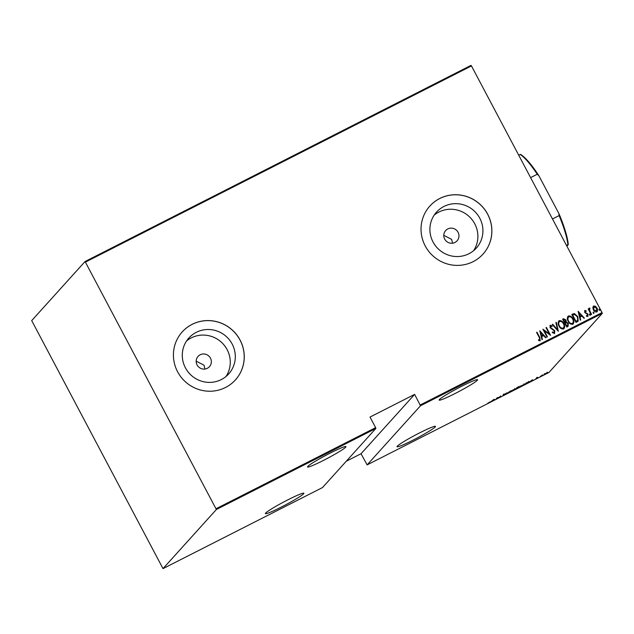 <?xml version="1.0" encoding="UTF-8"?>
<svg xmlns="http://www.w3.org/2000/svg" width="634" height="634" viewBox="0 0 634 634"><rect width="100%" height="100%" fill="white"/><g stroke="black" fill="none" stroke-linecap="round" stroke-linejoin="round"><path stroke-width="0.95" d="M210.448 358.123A7.679 7.481 42.1 0 0 198.062 356.379A7.679 7.481 42.1 0 0 197.063 364.93A7.679 7.481 42.1 0 0 209.458 366.674A7.679 7.481 42.1 0 0 210.448 358.123M204.925 369.036L204.045 365.224L196.168 361.158M458.065 232.29A7.679 7.481 42.1 0 0 445.678 230.546A7.679 7.481 42.1 0 0 444.68 239.089A7.679 7.481 42.1 0 0 457.074 240.833A7.679 7.481 42.1 0 0 458.065 232.29M452.541 243.194L451.662 239.39L443.784 235.317M479.795 218.231A26.818 26.137 42.1 0 0 436.509 212.136A26.818 26.137 42.1 0 0 433.038 241.99A26.818 26.137 42.1 0 0 476.316 248.084A26.818 26.137 42.1 0 0 479.795 218.231M473.59 250.684A26.818 26.137 42.1 0 0 474.755 223.81A26.818 26.137 42.1 0 0 434.195 215.116M232.179 344.064A26.818 26.137 42.1 0 0 188.892 337.977A26.818 26.137 42.1 0 0 185.421 367.831A26.818 26.137 42.1 0 0 228.7 373.917A26.818 26.137 42.1 0 0 232.179 344.064M225.973 376.517A26.818 26.137 42.1 0 0 227.138 349.643A26.818 26.137 42.1 0 0 186.578 340.949M240.064 340.03A35.821 34.918 42.1 0 0 182.243 331.899A35.821 34.918 42.1 0 0 177.607 371.778A35.821 34.918 42.1 0 0 235.428 379.909A35.821 34.918 42.1 0 0 240.064 340.03M235.404 379.932A35.821 34.918 42.1 0 0 240.024 340.078A35.821 34.918 42.1 0 0 182.227 331.923M487.681 214.197A35.821 34.918 42.1 0 0 429.86 206.058A35.821 34.918 42.1 0 0 425.224 245.937A35.821 34.918 42.1 0 0 483.045 254.076A35.821 34.918 42.1 0 0 487.681 214.197M483.021 254.099A35.821 34.918 42.1 0 0 487.641 214.237A35.821 34.918 42.1 0 0 429.844 206.082M413.003 440.154A21.754 1.704 152.1 0 0 435.479 426.373A21.754 1.704 152.1 0 0 419.51 432.943A21.754 1.704 152.1 0 0 397.035 446.724A21.754 1.704 152.1 0 0 413.003 440.154M455.109 393.508A21.754 1.704 152.1 0 0 477.584 379.726A21.754 1.704 152.1 0 0 461.615 386.296A21.754 1.704 152.1 0 0 439.14 400.078A21.754 1.704 152.1 0 0 455.109 393.508M281.385 507.034A21.754 1.704 152.1 0 0 303.86 493.252A21.754 1.704 152.1 0 0 287.891 499.83A21.754 1.704 152.1 0 0 265.416 513.611A21.754 1.704 152.1 0 0 281.385 507.034M323.491 460.395A21.754 1.704 152.1 0 0 345.966 446.613A21.754 1.704 152.1 0 0 330.005 453.183A21.754 1.704 152.1 0 0 307.522 466.965A21.754 1.704 152.1 0 0 323.491 460.395M532.417 379.806L533.178 380.226L529.073 382.31L532.417 379.806M519.729 386.661L524.54 384.212L519.626 386.859M510.521 391.344L515.331 388.896L510.418 391.543M503.206 395.473L504.482 394.61L503.206 394.816L505.599 393.555L503.174 395.41M504.228 394.483L504.822 394.308M494.076 399.293L494.837 399.705L490.74 401.798L494.076 399.293M489.987 401.908L487.855 403.184L489.987 401.908M496.24 398.992L497.183 397.716L499.227 397.312L500.686 395.933L499.346 397.423L497.294 397.827L496.16 398.841M507.152 393.452L506.487 392.985L507.462 393.143L510.592 390.901L507.152 393.452L506.724 392.866M515.561 389.181L516.9 387.691L518.874 386.891L515.561 389.181M518.041 387.414L518.588 387.271M526.204 383.768L524.77 384.497L526.109 383.015L529.224 381.842L526.172 383.705M528.471 381.842L529.105 381.605M537.672 377.341L535.698 378.878L537.672 377.341M539.986 376.762L542.649 374.837L539.986 376.762M545.002 373.719L547.776 372.515L545.478 373.989L544.178 374.345L545.002 373.719M548.933 372.491L602.3 313.386L420.493 405.776L367.126 464.888L548.933 372.491M85.067 261.509L31.7 320.614L163.009 568.619L216.376 509.506L85.067 261.509L470.991 65.381L471.466 65.936L85.535 262.056M163.009 568.619L322.508 487.562L375.875 428.449L216.376 509.506M592.798 307.617L593.614 305.992L595.445 306.27L597.006 308.076C597.886 309.55 597.814 310.842 596.776 311.96C595.247 312.15 594.121 311.468 593.4 309.907L592.798 307.617M593.226 306.285L595.445 306.27M597.18 311.651L596.776 311.96M589.715 308.869L589.628 310.494L591.617 314.456L591.213 314.654L588.162 308.893L588.566 308.687L589.01 309.535L589.414 308.124L589.913 308.124L589.565 309.004M589.232 308.259L589.913 308.124M585.158 311.183L585.483 312.673L587.987 314.313L587.853 316.493L586.45 316.215L586.442 315.542L587.464 315.787L587.599 314.543L584.707 312.435L584.802 310.47L586.141 310.826L586.117 311.468L585.024 311.31M586.363 315.621L587.567 315.716M584.596 310.628L586.141 310.826M577.439 321.66L575.997 322.389L571.82 314.496L574.38 313.561L577.764 316.612L578.192 321.105L577.439 321.66M566.788 327.065L562.612 319.179L563.491 318.736L565.948 319.964L566.321 321.906L568.31 323.451L568.032 326.439L566.788 327.065M558.38 331.344L552.206 324.465L552.642 324.243L557.627 329.791L555.867 322.603L556.303 322.381L558.38 331.344L556.303 322.381M547.475 336.884L547.071 337.09L542.894 329.197L549.29 333.841L545.993 327.619L546.397 327.421L550.574 335.307L544.186 330.679L547.475 336.884M538.432 339.856L539.796 340.014L539.368 337.653L536.586 332.406L536.99 332.2L539.811 337.526L540.192 340.846L538.591 340.498L538.512 339.769L539.875 339.967M216.131 508.706L375.629 427.649L375.875 428.449M420.493 405.776L414.636 394.38L370.018 417.053L375.629 427.649M420.247 404.975L602.054 312.578L471.466 65.936M539.788 330.774L546.072 337.597L545.636 337.819L543.655 335.616L541.705 336.606L542.403 339.459L541.967 339.681L539.788 330.774M552.372 332.002L554.084 332.802L554.354 330.924L550.066 327.635L550.201 325.226L552.103 325.955L551.984 326.637L550.574 326.066L550.447 327.398L554.758 330.734L554.576 333.532L552.269 332.517L552.452 331.915L554.322 332.604M549.963 325.408L552.103 325.955M559.014 326.058C557.785 324.061 557.833 322.262 559.172 320.669C561.288 320.447 562.834 321.414 563.8 323.578C565.029 325.583 564.965 327.366 563.602 328.943C561.51 329.149 559.981 328.182 559.014 326.058M558.705 321.026L559.093 320.756C561.209 320.535 562.754 321.501 563.721 323.665L563.8 323.578M564.101 328.563L563.602 328.943M568.222 321.375C566.994 319.377 567.042 317.579 568.381 315.986C570.497 315.764 572.042 316.738 573.009 318.894C574.238 320.899 574.174 322.69 572.811 324.267C570.719 324.465 569.189 323.506 568.222 321.375M567.913 316.342L568.302 316.073C570.418 315.851 571.963 316.818 572.93 318.981L573.009 318.894M573.31 323.879L572.811 324.267M578.129 311.294L584.405 318.117L583.969 318.339L581.988 316.136L580.039 317.127L580.744 319.98L580.3 320.202L578.129 311.294M589.422 314.86L589.469 314.004L590.222 314.456L590.167 315.32L589.398 314.084L590.222 314.456M593.123 312.982L593.178 312.118L593.923 312.57L593.868 313.434L593.123 312.982M593.083 312.19L593.923 312.57M599.13 309.931L599.178 309.067L599.93 309.519L599.875 310.383L599.13 309.931M599.059 309.186L599.93 309.519M414.636 394.38L361.039 453.738L367.126 464.888M361.039 453.738L346.259 461.251M602.054 312.578L602.3 313.386M536.911 332.287L539.732 337.613L540.113 340.926M539.811 330.805L545.969 337.653M542.316 339.507L541.705 336.606M540.644 332.271L541.404 335.774L543.021 334.911L540.644 332.271L541.484 335.695L543.021 334.911M542.926 329.26L549.29 333.841M546.318 327.501L550.471 335.346M547.372 336.931L544.186 330.679M552.024 326.042L551.929 326.589M550.502 326.145L550.447 327.398M550.375 327.485L551.295 328.261M551.215 328.349L552.325 328.737M552.246 328.816L554.758 330.734M554.679 330.813L554.504 333.619M552.23 324.497L552.642 324.243M552.563 324.331L557.627 329.791M558.673 321.066L559.093 320.756M563.721 323.665C564.949 325.662 564.886 327.453 563.523 329.03M559.545 321.549C558.411 322.841 558.34 324.299 559.339 325.931C560.131 327.659 561.375 328.42 563.079 328.23L563.539 327.865M559.188 321.81L559.624 321.47C558.491 322.754 558.419 324.212 559.41 325.852C560.202 327.572 561.455 328.341 563.158 328.143L563.499 327.913M563.079 328.23L563.158 328.143C564.323 326.882 564.403 325.424 563.396 323.776C562.604 322.048 561.344 321.279 559.624 321.47M562.635 319.211L563.491 318.736M563.412 318.815L565.948 319.964M565.877 320.051L566.321 321.906M566.249 321.985L568.31 323.451M568.23 323.538L567.953 326.526M567.279 325.836L567.905 323.657L566.368 322.651L565.211 323.118L566.685 326.138L567.89 325.393M564.973 322.262L565.56 320.178L563.444 319.782L564.704 322.397L565.552 321.834M564.704 322.397L565.512 321.882M563.444 319.782L564.783 322.31M566.685 326.138L567.85 325.432M565.211 323.118L566.764 326.058M567.882 316.39L568.302 316.073M572.93 318.981C574.166 320.986 574.095 322.777 572.732 324.346M568.753 316.873C567.62 318.157 567.549 319.615 568.547 321.256C569.34 322.975 570.584 323.744 572.288 323.546L572.748 323.189M568.397 317.135L568.833 316.786C567.699 318.07 567.628 319.536 568.619 321.169C569.411 322.896 570.663 323.657 572.367 323.467L572.708 323.229M572.288 323.546L572.367 323.467C573.532 322.199 573.611 320.741 572.605 319.1C571.813 317.365 570.552 316.596 568.833 316.786M571.844 314.535L572.756 314.02M572.684 314.107L574.38 313.561M574.301 313.64L577.764 316.612M577.693 316.691L578.153 321.145M572.653 315.106L575.973 321.375L577.74 320.218L577.368 316.81L574.539 314.424L572.573 315.185L575.894 321.462L577.669 320.305M578.153 311.326L584.302 318.165M580.657 320.019L580.039 317.127M578.985 312.784L579.745 316.295L581.354 315.431L578.985 312.784L579.817 316.207L581.354 315.431M586.062 310.914L586.046 311.421M585.087 311.27L585.087 312.205M585.016 312.293L585.483 312.673M585.412 312.752L587.346 313.505M587.274 313.584L587.987 314.313M587.908 314.393L587.773 316.58M590.143 314.543L590.088 315.399M588.487 308.774L589.01 309.535M589.842 308.203L589.921 308.837M589.644 308.956L589.628 310.494M589.549 310.581L591.522 314.504M593.844 312.657L593.796 313.521M595.366 306.349L597.006 308.076M596.927 308.164C597.814 309.63 597.735 310.929 596.697 312.047M593.915 306.785L593.725 309.796L596.657 311.064M593.654 306.967L593.804 309.709L596.626 311.112M596.325 311.334L596.61 308.282L593.987 306.697M599.851 309.606L599.804 310.47M494.369 399.372L494.401 399.927M493.973 399.372L494.195 399.777M494.124 399.729L492.586 400.514L493.941 399.388M507.097 392.882L507.255 393.397M510.861 391.035L514.927 389.094L514.768 388.483M514.927 389.094L510.838 391.297L510.6 390.845M517.677 387.303L516.734 388.119L518.469 387.097L518.263 386.589M518.469 387.097L517.716 387.366M516.861 388.135L518.247 387.588L516.829 388.071M517.645 387.643L518.247 387.588M520.07 386.352L524.136 384.418L523.985 383.808M524.136 384.418L520.046 386.613L519.809 386.169M526.371 382.96L525.309 384.141L528.827 382.048L526.339 382.896M528.067 382.033L528.827 382.048M532.711 379.893L532.742 380.448M532.465 380.249L530.927 381.034L532.283 379.909M544.527 374.044L547.38 372.721L547.197 372.158M547.38 372.721L544.527 374.242L544.289 373.791M518.707 155.164L520.546 154.403A55.53 11.61 63.1 0 1 538.797 175.602L558.903 213.571A55.53 11.61 63.1 0 1 568.294 244.589L566.883 246.151M552.491 218.96L559.125 215.592L558.903 213.571M538.797 175.602L537.244 174.263A56.299 11.769 -116.9 0 0 520.157 154.427M530.61 177.631L537.244 174.263M568.294 244.589L567.905 244.613A56.299 11.769 -116.9 0 0 559.125 215.592M566.463 245.35L567.905 244.613M504.505 394.562L504.268 394.11M503.586 394.665L503.348 394.213M518.271 387.525L518.033 387.081M528.922 381.874L528.677 381.422M536.911 377.912L536.673 377.46M537.466 377.864L537.22 377.412"/></g></svg>
